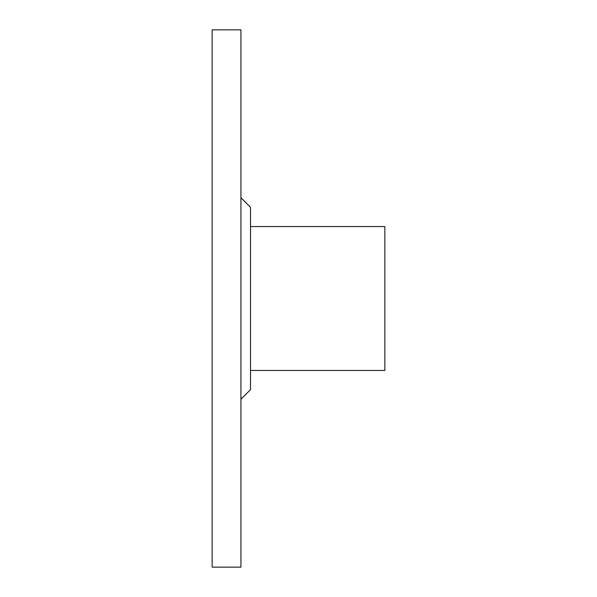 <?xml version="1.0" encoding="UTF-8"?>
<svg xmlns="http://www.w3.org/2000/svg" width="597" height="597" viewBox="0 0 597 597"><rect width="100%" height="100%" fill="white"/><g stroke="black" fill="none" stroke-linecap="round" stroke-linejoin="round"><path stroke-width="0.9" d="M240.934 399.244L250.524 389.647L250.524 207.353L240.934 197.756M240.934 567.15L240.934 29.85L212.151 29.85L212.151 567.15L240.934 567.15M250.524 370.461L384.849 370.461L384.849 226.539L250.524 226.539"/></g></svg>
